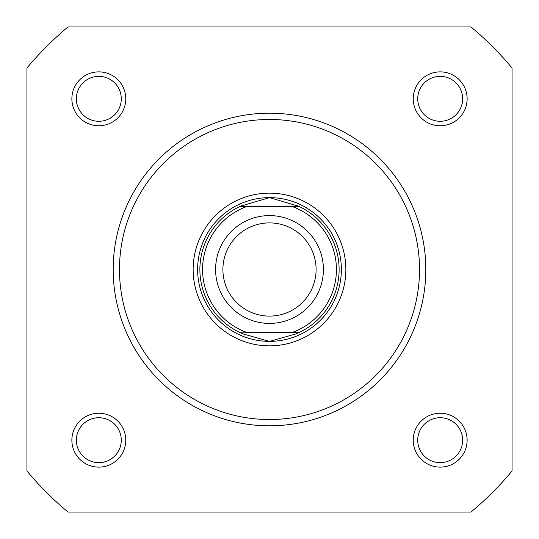<?xml version="1.0" encoding="UTF-8"?>
<svg xmlns="http://www.w3.org/2000/svg" width="539" height="539" viewBox="0 0 539 539"><rect width="100%" height="100%" fill="white"/><g stroke="black" fill="none" stroke-linecap="round" stroke-linejoin="round"><path stroke-width="0.81" d="M71.869 98.819A26.95 26.95 0 0 1 98.819 71.869A26.95 26.95 0 0 1 125.769 98.819A26.95 26.95 0 0 1 98.819 125.769A26.95 26.95 0 0 1 71.869 98.819M121.275 98.819A22.456 22.456 0 0 0 98.819 76.356A22.456 22.456 0 0 0 76.356 98.819A22.456 22.456 0 0 0 98.819 121.275A22.456 22.456 0 0 0 121.275 98.819M413.231 98.819A26.95 26.95 0 0 1 440.181 71.869A26.95 26.95 0 0 1 467.131 98.819A26.95 26.95 0 0 1 440.181 125.769A26.95 26.95 0 0 1 413.231 98.819M462.644 98.819A22.456 22.456 0 0 0 440.181 76.356A22.456 22.456 0 0 0 417.725 98.819A22.456 22.456 0 0 0 440.181 121.275A22.456 22.456 0 0 0 462.644 98.819M413.231 440.181A26.95 26.95 0 0 1 440.181 413.231A26.95 26.95 0 0 1 467.131 440.181A26.95 26.95 0 0 1 440.181 467.131A26.95 26.95 0 0 1 413.231 440.181M462.644 440.181A22.456 22.456 0 0 0 440.181 417.725A22.456 22.456 0 0 0 417.725 440.181A22.456 22.456 0 0 0 440.181 462.644A22.456 22.456 0 0 0 462.644 440.181M71.869 440.181A26.95 26.95 0 0 1 98.819 413.231A26.95 26.95 0 0 1 125.769 440.181A26.95 26.95 0 0 1 98.819 467.131A26.95 26.95 0 0 1 71.869 440.181M121.275 440.181A22.456 22.456 0 0 0 98.819 417.725A22.456 22.456 0 0 0 76.356 440.181A22.456 22.456 0 0 0 98.819 462.644A22.456 22.456 0 0 0 121.275 440.181M193.144 269.5A76.356 76.356 0 0 1 269.5 193.144A76.356 76.356 0 0 1 345.856 269.5A76.356 76.356 0 0 1 269.5 345.856A76.356 76.356 0 0 1 193.144 269.5M425.81 269.5A156.31 156.31 0 0 1 269.5 425.81A156.31 156.31 0 0 1 113.19 269.5A156.31 156.31 0 0 1 269.5 113.19A156.31 156.31 0 0 1 425.81 269.5M26.95 68.022L26.95 470.978A315.315 315.315 0 0 0 68.022 512.05L470.978 512.05A315.315 315.315 0 0 0 512.05 470.978L512.05 68.022A315.315 315.315 0 0 0 470.978 26.95L68.022 26.95A315.315 315.315 0 0 0 26.95 68.022M269.5 323.4A53.9 53.9 0 0 1 215.6 269.5A53.9 53.9 0 0 1 269.5 215.6A53.9 53.9 0 0 1 323.4 269.5A53.9 53.9 0 0 1 269.5 323.4M269.5 222.897A46.603 46.603 0 0 0 222.897 269.5A46.603 46.603 0 0 0 269.5 316.103A46.603 46.603 0 0 0 316.103 269.5A46.603 46.603 0 0 0 269.5 222.897M298.417 206.167L299.381 206.619L292.407 206.619L299.381 206.619A69.619 69.619 0 0 1 299.381 332.381L295.891 333.924L269.5 341.369A71.869 71.869 0 0 0 341.369 269.5A71.869 71.869 0 0 0 269.5 197.631A71.869 71.869 0 0 0 197.631 269.5A71.869 71.869 0 0 0 269.5 341.369L243.109 333.924L239.619 332.381A69.619 69.619 0 0 1 239.619 206.619L246.592 206.619L239.619 206.619L240.583 206.167L298.417 206.167L269.5 197.631L240.583 206.167M292.407 206.619L246.592 206.619A66.924 66.924 0 0 0 246.592 332.381L292.407 332.381A66.924 66.924 0 0 0 292.407 206.619M298.417 332.832L240.583 332.832M299.381 332.381L292.407 332.381L299.381 332.381M243.109 205.076A69.619 69.619 0 0 0 241.755 205.649M241.755 333.351A69.619 69.619 0 0 0 243.109 333.924M295.891 333.924A69.619 69.619 0 0 0 297.245 333.351M297.245 205.649A69.619 69.619 0 0 0 295.891 205.076M119.476 269.5A150.024 150.024 0 0 0 269.5 419.524A150.024 150.024 0 0 0 419.524 269.5A150.024 150.024 0 0 0 269.5 119.476A150.024 150.024 0 0 0 119.476 269.5"/></g></svg>
